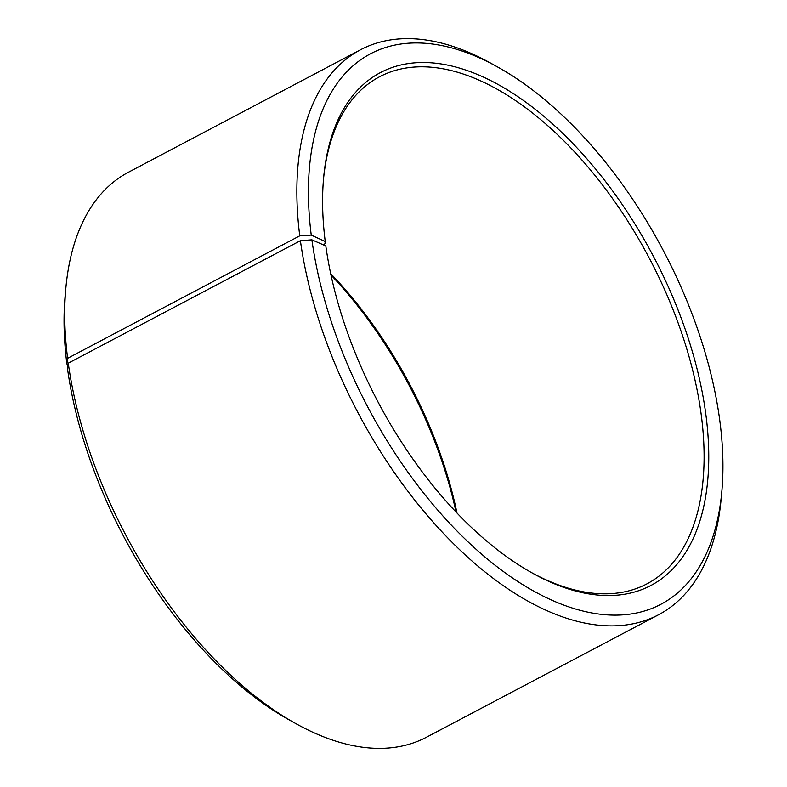 <?xml version="1.0" encoding="UTF-8"?>
<svg xmlns="http://www.w3.org/2000/svg" width="787" height="787" viewBox="0 0 787 787"><rect width="100%" height="100%" fill="white"/><g stroke="black" fill="none" stroke-linecap="round" stroke-linejoin="round"><path stroke-width="1.18" d="M456.991 513.016A286.625 154.006 62.2 0 0 330.688 273.63M323.132 244.747L324.933 243.793L325.228 241.511L311.239 235.087L299.749 235.834L67.623 358.311L66.885 364.007L68.076 364.558M530.871 572.238A286.625 154.006 62.2 0 0 646.993 583.836A286.625 154.006 62.2 0 0 649.442 258.461A286.625 154.006 62.2 0 0 379.472 76.821A286.625 154.006 62.2 0 0 323.496 179.22M311.239 235.087A311.199 167.208 62.2 0 1 497.945 67.17A311.199 167.208 62.2 0 1 721.827 491.482A311.199 167.208 62.2 0 1 523.867 585.321A311.199 167.208 62.2 0 1 311.868 239.819L325.808 245.918A289.901 155.767 62.2 0 0 532.189 572.985A289.901 155.767 62.2 0 0 708.713 451.531A289.901 155.767 62.2 0 0 523.522 100.549A289.901 155.767 62.2 0 0 323.624 177.705A289.901 155.767 62.2 0 0 325.228 241.511M311.868 239.819L300.398 240.694A319.384 171.605 62.2 0 0 445.531 535.583A319.384 171.605 62.2 0 0 658.611 614.736A319.384 171.605 62.2 0 0 721.138 498.978L721.827 491.482M497.945 67.17L491.373 63.511A319.384 171.605 62.2 0 0 360.525 49.778A319.384 171.605 62.2 0 0 299.749 235.834M300.398 240.694L68.262 363.171A319.384 171.605 62.2 0 0 295.627 723.489A319.384 171.605 62.2 0 0 426.475 737.222L658.611 614.736M360.525 49.778L128.389 172.264A319.384 171.605 62.2 0 0 65.862 288.022A319.384 171.605 62.2 0 0 67.623 358.311M68.262 363.171L67.515 368.739A311.199 167.208 62.2 0 0 289.055 719.83L295.627 723.489M65.862 288.022L65.173 295.518A311.199 167.208 62.2 0 0 66.885 364.007M456.017 511.983A289.901 155.767 62.2 0 0 330.983 275.017"/></g></svg>
